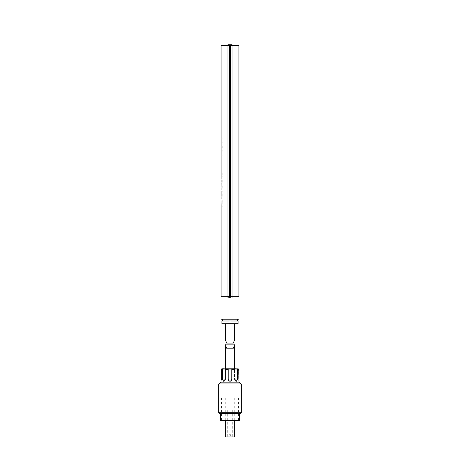 <?xml version="1.0" encoding="UTF-8"?>
<svg xmlns="http://www.w3.org/2000/svg" width="460" height="460" viewBox="0 0 460 460"><rect width="100%" height="100%" fill="white"/><g stroke="black" fill="none" stroke-linecap="round" stroke-linejoin="round"><path stroke-width="0.34" stroke-dasharray="2.3 1.72" d="M221.91 182.275L222.088 179.204L222.088 181.976M221.91 180.055L221.927 181.976M226.119 296.723L238.09 296.723L226.119 296.723M226.119 45.482L238.09 45.482L226.119 45.482M221.91 204.66L222.088 205.746L222.088 203.331L222.088 205.746M221.939 200.635L221.939 198.455M221.996 200.635L221.996 198.455M221.91 194.574L222.088 197.081L222.088 193.447M221.91 195.701L221.996 193.447M221.939 191.067L221.939 189.112M221.996 191.067L221.996 189.112M221.91 187.404L221.91 186.587M221.956 182.568L221.95 179.739M221.91 175.49L222.088 177.945L222.088 175.289M221.91 173.064L222.088 172.632M221.91 173.845L221.996 172.632M221.91 174.346L222.088 174.788M221.91 176.232L221.996 174.788M221.91 176.72L222.088 177.111M221.91 177.525L221.996 177.111M222.002 170.229L222.002 169.447M222.002 170.758L222.053 169.447M222.053 165.916L222.088 167.181M222.053 168.458L221.915 167.181M221.99 167.963L221.91 167.532M221.91 166.842L221.99 166.411M222.053 155.492L221.91 156.492L221.996 155.342M221.91 155.492L221.921 156.492M222.048 151.823L221.91 150.65M221.984 150.65L222.088 151.242L222.088 150.351M221.961 147.993L221.956 146.159M222.053 143.025L221.91 144.026L221.996 142.876M221.91 143.025L221.921 144.026M222.088 137.557L222.088 140.173L222.053 137.459M222.088 138.236L221.915 140.087L221.921 137.459M238.993 296.723L221.007 296.723M238.993 319.2L221.007 319.2M233.663 319.2L222.358 319.2L233.663 319.2M233.663 320.999L222.358 320.999L233.663 320.999M230 320.999L238.09 320.999L238.09 323.696L230 323.696L230 320.999L221.91 320.999L221.91 323.696L230 323.696M238.993 45.482L221.007 45.482M238.993 23L221.007 23M232.248 44.58L227.752 44.58L232.248 44.58L232.248 45.482M230.448 44.58L230.448 45.482M230.448 296.723L230.448 297.62L227.752 297.62L230.448 297.62M232.248 296.723L232.248 297.62M229.552 44.58L229.552 45.482M229.552 296.723L229.552 297.62M230 255.99L230 256.525L230 255.99M230 243.127L230 243.668L230 243.127M230 230.27L230 230.811L230 230.27M230 217.413L230 217.948L230 217.413M230 204.55L230 205.091L230 204.55M230 191.693L230 192.234L230 191.693M230 178.836L230 179.371L230 178.836M230 165.974L230 166.514L230 165.974M230 153.117L230 153.657L230 153.117M230 140.26L230 140.8L230 140.26M230 127.397L230 127.937L230 127.397M230 114.54L230 115.08L230 114.54M230 101.683L230 102.223L230 101.683M230 88.82L230 89.361L230 88.82M230 75.963L230 76.504L230 75.963M227.752 296.723L227.752 297.62M227.752 44.58L227.752 45.482M234.496 323.696L225.503 323.696L234.496 323.696M225.503 340.17L225.952 339.031L234.048 339.031L234.496 340.17M221.944 162.098L222.088 160.574L221.944 162.098M221.944 152.57L222.088 151.823M222.088 151.012L222.088 152.57M222.053 187.404L222.053 186.587M222.059 147.327L222.088 145.762L221.996 147.079M221.944 147.079L222.053 146.654M231.294 410.021L227.303 410.021L231.294 410.021M229.569 410.021L230.897 410.021L229.569 410.021M230.431 434.303L229.103 434.303L230.431 434.303M231.294 437L227.303 437L231.294 437M226.176 437L233.824 437M225.279 436.103L234.721 436.103M232.265 397.831L225.279 397.831L232.265 397.831M234.094 397.831L221.455 397.831L234.094 397.831M234.094 420.308L221.455 420.308L234.094 420.308M220.558 420.308L239.441 420.308M234.525 413.62L220.558 413.62L234.525 413.62M219.661 413.62L240.338 413.62M218.759 412.723L241.241 412.723M218.759 383.945L241.241 383.945M221.007 382.145L238.993 382.145M223.899 381.213A1.8 1.271 -90 0 0 224.152 381.248A1.8 1.271 -90 0 1 222.876 379.448L222.876 369.035L225.423 369.035L225.043 369.558L228.2 369.558L228.2 369.035L228.2 379.448L228.2 369.035L234.956 369.558L234.956 379.448L236.359 381.248L237.504 379.448L237.504 369.558L238.809 369.558L238.809 379.448L238.274 379.448L238.274 381.248L238.274 369.035L238.274 379.448L238.809 379.448L238.993 381.248L238.274 381.248M238.274 369.035L238.809 369.558M237.504 369.558L237.124 369.035L234.577 369.035L234.577 379.448L234.577 369.035L234.956 369.558M221.91 368.661L238.09 368.661M234.496 368.661L225.503 368.661L234.496 368.661M225.952 344.155L234.042 344.155M221.726 369.035L221.726 379.448L221.726 369.035L221.191 369.558L222.496 369.558L222.876 369.035M223.64 381.248L224.152 381.248A1.8 1.271 -90 0 0 225.423 379.448A1.8 1.271 -90 0 1 224.152 381.248L223.64 381.248L225.043 379.448L225.043 369.558M222.876 379.448L222.496 379.448L222.496 369.558M221.191 379.448L221.726 379.448L221.726 381.248L221.726 379.448L221.191 379.448C220.99 381.771 220.99 381.771 221.191 379.448L221.191 369.558M231.8 379.448L231.8 369.035L231.8 379.448A1.8 1.8 0 0 1 230 381.248A1.8 1.8 0 0 1 228.2 379.448A1.8 1.8 0 0 0 230 381.248A1.8 1.8 0 0 0 231.8 379.448L231.8 369.558M229.431 381.156L230.517 381.173M228.2 379.448L228.2 369.558M237.124 369.035L237.124 379.448A1.8 1.271 90 0 1 235.848 381.248A1.8 1.271 90 0 1 234.577 379.448A1.8 1.271 90 0 0 235.848 381.248A1.8 1.271 90 0 0 236.101 381.213M225.423 379.448L225.423 369.035L225.423 379.448L225.043 379.448L225.423 379.448M234.956 379.448L234.577 379.448L234.956 379.448M237.504 379.448L237.124 379.448M225.952 339.031L234.048 339.031M230.897 410.021L230.897 434.303L230 436.103L229.103 434.303L229.103 410.021M232.697 410.021L232.697 437M227.303 410.021L227.303 437M234.721 420.308L234.721 397.831M238.544 397.831L238.544 420.308M221.455 397.831L221.455 420.308M233.352 348.197L226.648 348.197M221.007 381.248L221.726 381.248M236.359 381.248L235.848 381.248L236.359 381.248M225.279 420.308L225.279 397.831"/><path stroke-width="0.69" d="M222.025 182.286L222.025 180.05M221.984 182.045L221.996 179.739M227.93 296.723L227.93 45.482M221.91 162.098L221.91 160.574L221.944 162.098M221.91 204.66L221.921 205.108M221.996 206.54L221.996 205.781M221.91 205.781L221.91 296.723M221.91 205.557L222.053 200.635M221.996 204.09L221.996 203.331M221.91 198.605L221.984 195.701M221.996 201.457L221.996 200.635M221.996 194.39L221.996 196M221.91 191.067L221.91 195.701M221.996 191.883L221.996 191.067M221.91 189.376L222.053 186.587M221.99 187.404L221.91 183.12M221.973 180.05L221.95 179.739M221.91 179.204L221.91 156.492M221.996 173.454L221.996 174.788M221.996 175.76L221.996 177.111M221.944 155.831L221.996 154.715M221.91 151.512L221.91 155.492M221.91 151.489L221.921 150.845M221.915 151.576L222.048 150.679M221.984 151.248L221.939 150.679M222.059 151.242L222.042 150.65M221.921 150.064L221.91 150.65L221.921 150.064M221.956 146.159L221.91 148.39L222.007 146.159M221.944 143.365L221.996 142.249M221.91 138.5L221.91 144.026M221.91 137.868L221.921 138.236M222.053 139.041L221.933 138.397M221.007 296.723L238.993 296.723L238.993 319.2L221.007 319.2L221.007 296.723M230 320.999L221.91 320.999L221.91 323.696L230 323.696L230 320.999L238.09 320.999L238.09 323.696L230 323.696M232.07 296.723L232.07 45.482M221.007 45.482L238.993 45.482L238.993 23L221.007 23L221.007 45.482M230.448 45.482L230.448 296.723M229.552 45.482L229.552 296.723M230 256.525L230 255.99L230 256.525M230 75.963L230 76.504L230 75.963M230 88.82L230 89.361L230 88.82M230 101.683L230 102.223L230 101.683M230 114.54L230 115.08L230 114.54M230 127.397L230 127.937L230 127.397M230 140.26L230 140.8L230 140.26M230 153.117L230 153.657L230 153.117M230 165.974L230 166.514L230 165.974M230 178.836L230 179.371L230 178.836M230 191.693L230 192.234L230 191.693M230 204.55L230 205.091L230 204.55M230 217.413L230 217.948L230 217.413M230 230.27L230 230.811L230 230.27M230 243.127L230 243.668L230 243.127M234.496 323.696L234.496 340.17L233.352 343.074L226.648 343.074L225.503 340.17L225.503 323.696M222.048 147.579L222.048 146.573M225.279 436.103L234.721 436.103L233.824 437L226.176 437L225.279 436.103L225.279 420.308M239.441 413.62L239.441 420.308L220.558 420.308L220.558 413.62M241.241 412.723L240.338 413.62L219.661 413.62L218.759 412.723L218.759 383.945L241.241 383.945L241.241 412.723L218.759 412.723M241.241 383.945L238.993 382.145L221.007 382.145L218.759 383.945M230.517 381.173L231.8 379.448C230.598 381.771 229.402 381.771 228.2 379.448L228.2 369.558L225.043 369.558L225.423 369.035L222.876 369.035L222.496 369.558L221.191 369.558L221.726 369.035M231.8 379.448L231.8 369.558L234.956 369.558L234.956 379.448L236.359 381.248L237.504 379.448L237.504 369.558L238.809 369.558L238.993 382.145M238.274 369.035L238.809 369.558M236.101 381.213A1.8 1.271 90 0 0 237.124 379.448L237.124 369.035L237.504 369.558M237.124 369.035L234.577 369.035L234.956 369.558M228.2 369.558L228.2 369.035L231.8 369.035L231.8 369.558M238.274 368.839L221.726 368.839M225.503 345.293L225.952 344.155L234.048 344.155L234.496 345.293L233.352 348.197L226.648 348.197L225.503 345.293L225.503 368.661M234.496 345.293L234.496 368.661M222.876 369.035L222.876 379.448L222.496 379.448L223.64 381.248L222.496 379.448L222.496 369.558M221.191 379.448C220.99 381.771 220.99 381.771 221.191 379.448L221.191 369.558M225.043 369.558L225.043 379.448L223.64 381.248M228.2 379.448L229.431 381.156M222.876 379.448A1.8 1.271 -90 0 0 223.899 381.213M237.504 379.448L237.124 379.448M221.91 182.275L221.91 180.055M221.91 45.482L221.91 137.615M221.91 173.845L221.91 174.346M221.91 176.232L221.91 176.72M221.91 150.477L221.91 148.385M221.91 145.768L221.91 143.025M238.09 296.723L238.09 45.482M237.642 320.999L237.642 319.2M222.358 320.999L222.358 319.2M233.352 343.074L226.648 343.074M221.91 147.574L221.91 146.579M234.721 436.103L234.721 420.308M221.007 381.248L221.007 382.145"/></g></svg>
